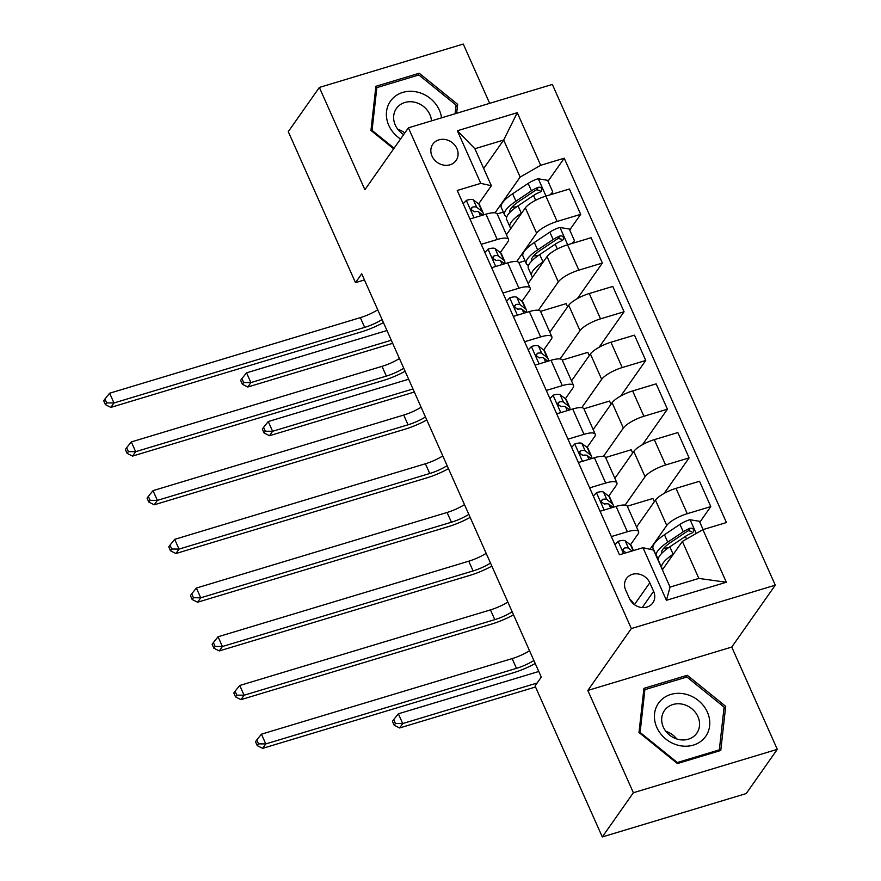 <?xml version="1.0" encoding="UTF-8"?>
<svg xmlns="http://www.w3.org/2000/svg" width="881" height="881" viewBox="0 0 881 881"><rect width="100%" height="100%" fill="white"/><g stroke="black" fill="none" stroke-linecap="round" stroke-linejoin="round"><path stroke-width="1.32" d="M432.02 156.08A14.195 12.4 35.1 0 0 443.572 165.099A14.195 12.4 35.1 0 0 456.083 160.485A14.195 12.4 35.1 0 0 456.909 148.57A14.195 12.4 35.1 0 0 445.357 139.539A14.195 12.4 35.1 0 0 432.846 144.154A14.195 12.4 35.1 0 0 432.02 156.08M489.671 103.341L463.274 44.05L319.351 87.439L288.274 131.654L355.495 282.647L364.448 279.949M775.28 585.171L552.343 84.444L408.41 127.833L631.347 628.56L775.28 585.171L731.759 647.061L587.836 690.451L633.373 792.735L777.295 749.346L731.759 647.061M777.295 749.346L746.218 793.561L602.296 836.95L633.373 792.735M602.296 836.95L535.064 685.958L541.275 677.115L361.717 273.804L355.495 282.647M653.614 591.349L649.793 582.782A13.755 12.015 35.1 0 0 638.604 574.038A13.755 12.015 35.1 0 0 626.479 578.509A13.755 12.015 35.1 0 0 625.675 590.05L629.497 598.617A13.755 12.015 35.1 0 0 640.685 607.372A13.755 12.015 35.1 0 0 652.799 602.901A13.755 12.015 35.1 0 0 653.614 591.349L642.216 607.56M702.906 529.646L726.329 582.242L666.421 600.302L642.998 547.707L653.581 550.085L670.067 587.098L698.853 578.421L682.368 541.408L702.906 529.646L726.44 522.543L564.225 158.206L548.004 181.266M483.68 168.48L503.679 140.046L474.892 148.724L491.367 185.748L480.784 183.358L457.25 190.461L619.464 554.799L642.998 547.707M480.784 183.358L457.36 130.751L517.268 112.691L540.692 165.298L564.225 158.206M319.351 87.439L364.899 189.723L408.41 127.833M587.836 690.451L631.347 628.56M491.367 185.748L478.625 203.874M481.235 244.323L497.247 239.5A17.752 4.89 -24 0 1 508.491 239.357A17.752 4.89 -24 0 1 507.841 241.879L500.309 252.583M502.919 293.032L518.942 288.208A17.752 4.89 -24 0 1 530.175 288.065A17.752 4.89 -24 0 1 529.525 290.587L521.993 301.291M524.613 341.74L540.626 336.916A17.752 4.89 -24 0 1 551.858 336.773A17.752 4.89 -24 0 1 551.209 339.295L543.687 349.999M546.297 390.448L562.309 385.625A17.752 4.89 -24 0 1 573.553 385.482A17.752 4.89 -24 0 1 572.892 388.003L565.371 398.708M567.981 439.156L583.993 434.333A17.752 4.89 -24 0 1 595.237 434.19A17.752 4.89 -24 0 1 594.587 436.712L587.054 447.416M589.664 487.865L605.688 483.041A17.752 4.89 -24 0 1 616.92 482.898A17.752 4.89 -24 0 1 616.271 485.42L608.749 496.124M611.359 536.573L627.371 531.75A17.752 4.89 -24 0 1 638.604 531.606A17.752 4.89 -24 0 1 637.954 534.128L630.433 544.832M662.38 569.842L682.368 541.408M649.991 549.27L666.741 525.45A17.752 4.89 -24 0 1 687.268 513.689L710.802 506.597L699.811 522.224M636.567 527.003L655.464 500.122A17.752 4.89 -24 0 1 675.991 488.36L699.525 481.268L710.802 506.597M625.125 505.088L645.057 476.742A17.752 4.89 -24 0 1 665.584 464.981L689.118 457.889L664.142 493.404M614.872 478.295L633.78 451.413A17.752 4.89 -24 0 1 654.308 439.652L677.841 432.56L689.118 457.889M603.441 456.38L623.363 428.034A17.752 4.89 -24 0 1 643.901 416.273L667.435 409.18L642.458 444.696M593.188 429.587L612.086 402.705A17.752 4.89 -24 0 1 632.624 390.944L656.158 383.852L667.435 409.18M581.757 407.672L601.679 379.326A17.752 4.89 -24 0 1 622.217 367.564L645.751 360.472L620.775 395.987M571.505 380.878L590.402 353.997A17.752 4.89 -24 0 1 610.94 342.235L634.474 335.143L645.751 360.472M560.063 358.963L579.995 330.617A17.752 4.89 -24 0 1 600.523 318.856L624.056 311.764L599.08 347.279M549.821 332.17L568.719 305.289A17.752 4.89 -24 0 1 589.246 293.527L612.78 286.435L624.056 311.764M538.379 310.255L558.312 281.909A17.752 4.89 -24 0 1 578.839 270.148L602.373 263.056L577.396 298.571M528.126 283.462L547.035 256.58A17.752 4.89 -24 0 1 567.562 244.819L591.096 237.727L602.373 263.056M516.695 261.536L536.617 233.201A17.752 4.89 -24 0 1 557.155 221.439L580.689 214.347L569.699 229.974M506.443 234.753L525.34 207.872A17.752 4.89 -24 0 1 545.879 196.111L569.412 189.019L580.689 214.347M495.012 212.828L520.153 177.07L503.679 140.046L517.268 112.691M600.082 511.244L616.094 506.421A17.752 4.89 -24 0 1 627.327 506.278L638.604 531.606M654.352 501.707L652.909 498.481L627.294 506.201M632.657 452.999L631.225 449.773L605.61 457.492M578.454 462.525L594.411 457.713A17.752 4.89 -24 0 1 605.643 457.569L616.92 482.898M610.973 404.291L609.542 401.064L583.927 408.784M556.704 413.828L572.716 409.004A17.752 4.89 -24 0 1 583.96 408.861L595.237 434.19M589.29 355.583L587.847 352.356L562.243 360.076M535.02 365.119L551.032 360.296A17.752 4.89 -24 0 1 562.276 360.153L573.553 385.482M567.606 306.874L566.164 303.648L540.549 311.367M513.337 316.411L529.349 311.588A17.752 4.89 -24 0 1 540.582 311.445L551.858 336.773M525.032 260.809L518.865 262.659M491.642 267.703L507.665 262.879A17.752 4.89 -24 0 1 518.898 262.736L530.175 288.065M540.692 165.298L520.153 177.07M503.348 212.09L497.181 213.951M470.025 218.973L485.971 214.171A17.752 4.89 -24 0 1 497.214 214.028L508.491 239.357M670.067 587.098L666.421 600.302M698.853 578.421L726.329 582.242M457.36 130.751L474.892 148.724M633.99 604.322A13.755 12.015 35.1 0 0 629.761 599.179M725.691 706.342L687.279 675.275L643.934 688.347L639 732.485L677.423 763.552L720.768 750.48L725.691 706.342L723.896 708.897M456.644 113.297L457.646 104.31L419.235 73.244L375.89 86.305L370.956 130.443L393.664 148.812M685.847 677.313L687.279 675.275M417.803 75.27L419.235 73.244M455.851 106.865L457.646 104.31M614.982 544.722L618.297 541.297A11.761 3.238 -24 0 1 625.235 540.868L630.587 544.954A33.941 9.35 -24 0 1 631.49 546.066L633.494 550.57M632.095 550.988L628.527 548.268A11.761 3.238 156 0 0 624.354 548.037L622.999 549.535L623.33 551.11L626.281 552.728M623.131 550.669A5.991 1.652 -24 0 1 623.418 550.812L625.951 552.739M533.886 660.508A22.19 6.112 -24 0 1 516.475 668.349L265.776 743.927L262.67 748.343L513.37 672.765A33.28 9.162 156 0 0 535.219 663.503M529.547 650.773A22.19 6.112 -24 0 1 512.136 658.603L261.437 734.181L265.776 743.927L258.485 743.85L256.745 739.952L255.501 741.725L257.241 745.623L258.485 743.85M257.241 745.623L262.67 748.343M261.437 734.181L256.745 739.952M703.093 529.58L699.382 521.266L689.867 519.713A11.761 3.238 156 0 0 679.956 524.371L664.45 534.734A33.941 9.35 156 0 0 653.107 548.467L656.4 555.867A33.941 9.35 156 0 0 658.625 557.673M663.811 548.136A28.17 7.753 156 0 0 668.525 547.718M673.569 553.929L673.128 554.226A33.941 9.35 156 0 0 661.785 567.948A33.941 9.35 156 0 0 662.842 569.17M668.976 560.459A28.17 7.753 156 0 0 667.446 562.64M661.785 567.948L658.481 560.547A33.941 9.35 -24 0 1 669.835 546.815L685.341 536.452A11.761 3.238 -24 0 1 692.18 532.895L693.512 531.783L693.49 529.404L692.191 528.237L690.098 528.215A11.761 3.238 156 0 0 683.26 531.772L667.743 542.145A33.941 9.35 156 0 0 656.4 555.867M661.631 553.433A28.17 7.753 -24 0 1 671.091 542.123L686.596 531.761A5.991 1.652 -24 0 1 688.303 530.758L691.695 531.463M538.776 671.476L398.377 713.797L402.716 723.543L399.611 727.959L535.527 686.993M537.124 683.017L402.716 723.543L395.426 723.466L393.697 719.579L392.452 721.341L394.181 725.239L395.426 723.466M394.181 725.239L399.611 727.959M398.377 713.797L393.697 719.579M593.298 496.014L596.613 492.589A11.761 3.238 -24 0 1 603.551 492.16L608.892 496.245A33.941 9.35 -24 0 1 609.806 497.358L613.099 504.758A33.941 9.35 156 0 0 612.196 503.646L606.844 499.56A11.761 3.238 156 0 0 602.67 499.329L601.316 500.815L601.646 502.401L604.751 503.998A11.761 3.238 -24 0 1 608.925 504.24L613 507.346M613.066 507.335A33.941 9.35 156 0 0 613.099 504.758M601.437 501.961A5.991 1.652 -24 0 1 601.734 502.093L604.267 504.031M512.202 611.799A22.19 6.112 -24 0 1 494.792 619.64L244.092 695.219L240.976 699.635L491.675 624.056A33.28 9.162 156 0 0 513.535 614.795M507.863 602.064A22.19 6.112 -24 0 1 490.453 609.894L239.753 685.473L244.092 695.219L236.802 695.142L235.062 691.244L233.817 693.017L235.557 696.915L236.802 695.142M235.557 696.915L240.976 699.635M239.753 685.473L235.062 691.244M571.604 447.306L574.93 443.881A11.761 3.238 -24 0 1 581.867 443.451L587.209 447.537A33.941 9.35 -24 0 1 588.123 448.649L591.415 456.05A33.941 9.35 156 0 0 590.501 454.937L585.16 450.852A11.761 3.238 156 0 0 580.986 450.62L579.863 451.413L579.962 453.693L583.068 455.29A11.761 3.238 -24 0 1 587.242 455.532L591.316 458.638M591.382 458.627A33.941 9.35 156 0 0 591.415 456.05M579.753 453.252A5.991 1.652 -24 0 1 580.039 453.385L582.572 455.323M490.519 563.091A22.19 6.112 -24 0 1 473.097 570.932L222.397 646.511L219.292 650.927L469.991 575.348A33.28 9.162 156 0 0 491.851 566.087M486.18 553.356A22.19 6.112 -24 0 1 468.769 561.186L218.07 636.765L222.397 646.511L215.107 646.434L213.378 642.535L212.134 644.308L213.874 648.207L215.107 646.434M213.874 648.207L219.292 650.927M218.07 636.765L213.378 642.535M549.92 398.597L553.235 395.162A11.761 3.238 -24 0 1 560.173 394.743L565.525 398.829A33.941 9.35 -24 0 1 566.428 399.941L569.732 407.341A33.941 9.35 156 0 0 568.818 406.229L563.477 402.143A11.761 3.238 156 0 0 559.303 401.912L558.18 402.705L558.268 404.985L561.384 406.582A11.761 3.238 -24 0 1 565.558 406.824L569.633 409.929M569.699 409.918A33.941 9.35 156 0 0 569.732 407.341M558.069 404.544A5.991 1.652 -24 0 1 558.356 404.676L560.889 406.615M468.835 514.383A22.19 6.112 -24 0 1 451.413 522.224L200.714 597.803L197.608 602.219L448.308 526.64A33.28 9.162 156 0 0 470.168 517.378M464.496 504.648A22.19 6.112 -24 0 1 447.074 512.478L196.375 588.056L200.714 597.803L193.424 597.725L191.695 593.827L190.45 595.6L192.179 599.498L193.424 597.725M192.179 599.498L197.608 602.219M196.375 588.056L191.695 593.827M528.237 349.889L531.551 346.453A11.761 3.238 -24 0 1 538.489 346.035L543.841 350.12A33.941 9.35 -24 0 1 544.744 351.233L548.048 358.633A33.941 9.35 156 0 0 547.134 357.521L541.782 353.435A11.761 3.238 156 0 0 537.608 353.204L536.254 354.691L536.584 356.276L539.69 357.873A11.761 3.238 -24 0 1 543.863 358.115L547.949 361.221M548.004 361.21A33.941 9.35 156 0 0 548.048 358.633M536.386 355.836A5.991 1.652 -24 0 1 536.672 355.968L539.205 357.906M447.141 465.675A22.19 6.112 -24 0 1 429.73 473.504L179.03 549.094L175.925 553.51L426.624 477.931A33.28 9.162 156 0 0 448.473 468.67M442.802 455.94A22.19 6.112 -24 0 1 425.391 463.769L174.691 539.348L179.03 549.094L171.74 549.017L170 545.119L168.756 546.892L170.496 550.79L171.74 549.017M170.496 550.79L175.925 553.51M174.691 539.348L170 545.119M659.693 701.639A28.842 25.186 35.1 0 0 665.838 739.038A28.842 25.186 35.1 0 0 704.514 737.893A28.842 25.186 35.1 0 0 698.358 700.505A28.842 25.186 35.1 0 0 659.693 701.639M665.287 709.458A19.745 17.246 35.1 0 0 664.472 710.504A19.745 17.246 35.1 0 0 670.1 735.514A19.745 17.246 35.1 0 0 695.968 734.269A19.745 17.246 35.1 0 0 696.783 733.212A19.745 17.246 35.1 0 0 691.156 708.203A19.745 17.246 35.1 0 0 665.287 709.458M724.094 707.102L719.325 749.874L677.324 762.528L640.102 732.43L644.881 689.669L686.883 677.004L724.094 707.102M718.389 751.196L719.325 749.874M676.905 763.133L677.324 762.528M639.683 733.025L640.102 732.43M643.582 691.508L644.881 689.669M665.838 731.307A19.745 17.246 -144.9 0 1 676.74 738.972M441.535 117.856A28.842 25.186 35.1 0 0 439.344 110.103A28.842 25.186 35.1 0 0 402.782 92.406A28.842 25.186 35.1 0 0 388.774 125.355A28.842 25.186 35.1 0 0 400.558 139M431.492 120.873A19.745 17.246 35.1 0 0 429.895 114.607A19.745 17.246 35.1 0 0 413.828 102.053A19.745 17.246 35.1 0 0 396.428 108.462A19.745 17.246 35.1 0 0 395.272 125.047A19.745 17.246 35.1 0 0 403.663 134.595M397.794 129.265A19.745 17.246 -144.9 0 1 404.797 132.987M394.093 148.206L372.057 130.388L376.837 87.626L418.838 74.962L456.05 105.07L455.081 113.77M371.639 130.994L372.057 130.388M375.537 89.477L376.837 87.626M506.553 301.181L509.868 297.745A11.761 3.238 -24 0 1 516.806 297.326L522.147 301.412A33.941 9.35 -24 0 1 523.061 302.524L526.353 309.925A33.941 9.35 156 0 0 525.45 308.813L520.098 304.727A11.761 3.238 156 0 0 515.925 304.496L514.57 305.982L514.9 307.568L518.006 309.165A11.761 3.238 -24 0 1 522.18 309.407L526.254 312.513M526.32 312.502A33.941 9.35 156 0 0 526.353 309.925M514.691 307.128A5.991 1.652 -24 0 1 514.989 307.26L517.521 309.198M425.457 416.966A22.19 6.112 -24 0 1 408.046 424.796L157.347 500.386L154.23 504.802L404.93 429.223A33.28 9.162 156 0 0 426.789 419.962M421.118 407.231A22.19 6.112 -24 0 1 403.707 415.061L153.008 490.64L157.347 500.386L150.056 500.309L148.316 496.41L147.072 498.183L148.812 502.082L150.056 500.309M148.812 502.082L154.23 504.802M153.008 490.64L148.316 496.41M484.858 252.473L488.184 249.037A11.761 3.238 -24 0 1 495.122 248.618L500.463 252.693A33.941 9.35 -24 0 1 501.377 253.816L504.67 261.216A33.941 9.35 156 0 0 503.756 260.104L498.415 256.019A11.761 3.238 156 0 0 494.241 255.787L493.118 256.569L493.217 258.86L496.322 260.457A11.761 3.238 -24 0 1 500.496 260.699L504.571 263.804M504.637 263.793A33.941 9.35 156 0 0 504.67 261.216M493.008 258.419A5.991 1.652 -24 0 1 493.294 258.551L495.827 260.49M403.773 368.258A22.19 6.112 -24 0 1 386.352 376.088L135.652 451.678L132.546 456.094L383.246 380.515A33.28 9.162 156 0 0 405.106 371.253M399.434 358.523A22.19 6.112 -24 0 1 382.024 366.353L131.324 441.932L135.652 451.678L128.362 451.601L126.633 447.702L125.388 449.475L127.117 453.374L128.362 451.601M127.117 453.374L132.546 456.094M131.324 441.932L126.633 447.702M571.692 243.574L574.467 240.7L569.269 229.016L559.754 227.463A11.761 3.238 156 0 0 549.843 232.121L534.338 242.484A33.941 9.35 156 0 0 522.984 256.217L526.287 263.617A33.941 9.35 156 0 0 528.512 265.423M533.699 255.875A28.17 7.753 156 0 0 538.401 255.468M543.445 261.679L543.004 261.965A33.941 9.35 156 0 0 531.661 275.698A33.941 9.35 156 0 0 532.73 276.92M538.853 268.209A28.17 7.753 156 0 0 537.322 270.39M574.467 240.7L572.551 243.31M531.661 275.698L528.369 268.298A33.941 9.35 -24 0 1 539.712 254.565L555.217 244.202A11.761 3.238 -24 0 1 562.056 240.645L563.4 239.533L563.377 237.154L562.078 235.987L559.975 235.965A11.761 3.238 156 0 0 553.136 239.522L537.63 249.896A33.941 9.35 156 0 0 526.287 263.617M531.518 261.183A28.17 7.753 -24 0 1 540.967 249.874L556.484 239.511A5.991 1.652 -24 0 1 558.191 238.509L561.582 239.214M408.652 379.226L268.264 421.547L272.603 431.294L269.487 435.71L414.356 392.034M412.991 388.962L272.603 431.294L265.313 431.216L263.573 427.318L262.329 429.091L264.069 432.989L265.313 431.216M264.069 432.989L269.487 435.71M268.264 421.547L263.573 427.318M463.175 203.753L466.49 200.328A11.761 3.238 -24 0 1 473.427 199.91L478.779 203.985A33.941 9.35 -24 0 1 479.682 205.108L482.986 212.508A33.941 9.35 156 0 0 482.072 211.396L476.731 207.31A11.761 3.238 156 0 0 472.557 207.079L471.434 207.861L471.522 210.152L474.639 211.748A11.761 3.238 -24 0 1 478.812 211.991L482.887 215.096M482.953 215.085A33.941 9.35 156 0 0 482.986 212.508M471.324 209.711A5.991 1.652 -24 0 1 471.61 209.843L474.143 211.781M382.09 319.55A22.19 6.112 -24 0 1 364.668 327.38L113.968 402.969L110.863 407.385L361.562 331.807A33.28 9.162 156 0 0 383.422 322.545M377.751 309.815A22.19 6.112 -24 0 1 360.329 317.645L109.629 393.223L113.968 402.969L106.678 402.892L104.949 398.994L103.705 400.767L105.434 404.665L106.678 402.892M105.434 404.665L110.863 407.385M109.629 393.223L104.949 398.994M550.008 194.866L552.783 191.992L547.586 180.308L538.071 178.755A11.761 3.238 156 0 0 528.16 183.413L512.643 193.776A33.941 9.35 156 0 0 501.3 207.509L504.593 214.909A33.941 9.35 156 0 0 506.828 216.715M512.015 207.167A28.17 7.753 156 0 0 516.718 206.76M521.761 212.971L521.321 213.257A33.941 9.35 156 0 0 509.978 226.99A33.941 9.35 156 0 0 511.046 228.212M517.169 219.501A28.17 7.753 156 0 0 515.638 221.682M552.783 191.992L550.867 194.602M509.978 226.99L506.685 219.578A33.941 9.35 -24 0 1 518.028 205.857L533.534 195.494A11.761 3.238 -24 0 1 540.372 191.937L541.716 190.825L541.683 188.446L540.383 187.279L538.291 187.257A11.761 3.238 156 0 0 531.452 190.814L515.947 201.187A33.941 9.35 156 0 0 504.593 214.909M509.835 212.475A28.17 7.753 -24 0 1 519.283 201.165L534.789 190.803A5.991 1.652 -24 0 1 536.507 189.8L539.888 190.505M386.968 330.518L246.57 372.839L250.909 382.585L247.803 387.001L392.673 343.326M391.307 340.253L250.909 382.585L243.619 382.508L241.89 378.61L240.645 380.383L242.374 384.281L243.619 382.508M242.374 384.281L247.803 387.001M246.57 372.839L241.89 378.61M655.464 500.122L666.741 525.45M633.78 451.413L645.057 476.742M612.086 402.705L623.363 428.034M590.402 353.997L601.679 379.326M568.719 305.289L579.995 330.617M547.035 256.58L558.312 281.909M525.34 207.872L536.617 233.201M675.991 488.36L687.268 513.689M616.094 506.421L627.371 531.75M594.411 457.713L605.688 483.041M654.308 439.652L665.584 464.981M572.716 409.004L583.993 434.333M632.624 390.944L643.901 416.273M551.032 360.296L562.309 385.625M610.94 342.235L622.217 367.564M529.349 311.588L540.626 336.916M589.246 293.527L600.523 318.856M507.665 262.879L518.942 288.208M567.562 244.819L578.839 270.148M485.971 214.171L497.247 239.5M545.879 196.111L557.155 221.439M634.419 604.652L649.793 582.782M618.143 541.452L623.539 553.565M630.587 544.954L633.131 550.68M625.235 540.868L628.527 548.268M516.475 668.349L512.136 658.603M622.988 549.986L624.354 548.037M696.221 533.468L690.109 519.757M667.743 542.145L664.45 534.734M673.128 554.226L669.835 546.815M683.26 531.772L679.956 524.371M686.497 539.04L685.341 536.452M688.303 530.758L690.098 528.215M596.459 492.743L604.157 510.022M608.892 496.245L612.196 503.646M608.925 504.24L610.632 508.062M603.551 492.16L606.844 499.56M494.792 619.64L490.453 609.894M601.305 501.278L602.67 499.329M574.775 444.035L582.473 461.314M587.209 447.537L590.501 454.937M587.242 455.532L588.948 459.353M581.867 443.451L585.16 450.852M473.097 570.932L468.769 561.186M579.61 452.57L580.986 450.62M553.092 395.327L560.779 412.605M565.525 398.829L568.818 406.229M565.558 406.824L567.254 410.645M560.173 394.743L563.477 402.143M451.413 522.224L447.074 512.478M557.926 403.861L559.303 401.912M531.397 346.618L539.095 363.897M543.841 350.12L547.134 357.521M543.863 358.115L545.57 361.937M538.489 346.035L541.782 353.435M429.73 473.504L425.391 463.769M536.243 355.153L537.608 353.204M509.714 297.91L517.411 315.189M522.147 301.412L525.45 308.813M522.18 309.407L523.887 313.229M516.806 297.326L520.098 304.727M408.046 424.796L403.707 415.061M514.559 306.445L515.925 304.496M488.03 249.202L495.728 266.48M500.463 252.693L503.756 260.104M500.496 260.699L502.203 264.52M495.122 248.618L498.415 256.019M386.352 376.088L382.024 366.353M492.864 257.737L494.241 255.787M567.683 244.786L559.986 227.496M537.63 249.896L534.338 242.484M543.004 261.965L539.712 254.565M553.136 239.522L549.843 232.121M557.354 248.982L555.217 244.202M558.191 238.509L559.975 235.965M466.346 200.483L474.033 217.772M478.779 203.985L482.072 211.396M478.812 211.991L480.508 215.812M473.427 199.91L476.731 207.31M364.668 327.38L360.329 317.645M471.181 209.028L472.557 207.079M546 196.078L538.302 178.788M515.947 201.187L512.643 193.776M521.321 213.257L518.028 205.857M531.452 190.814L528.16 183.413M535.659 200.273L533.534 195.494M536.507 189.8L538.291 187.257"/></g></svg>
